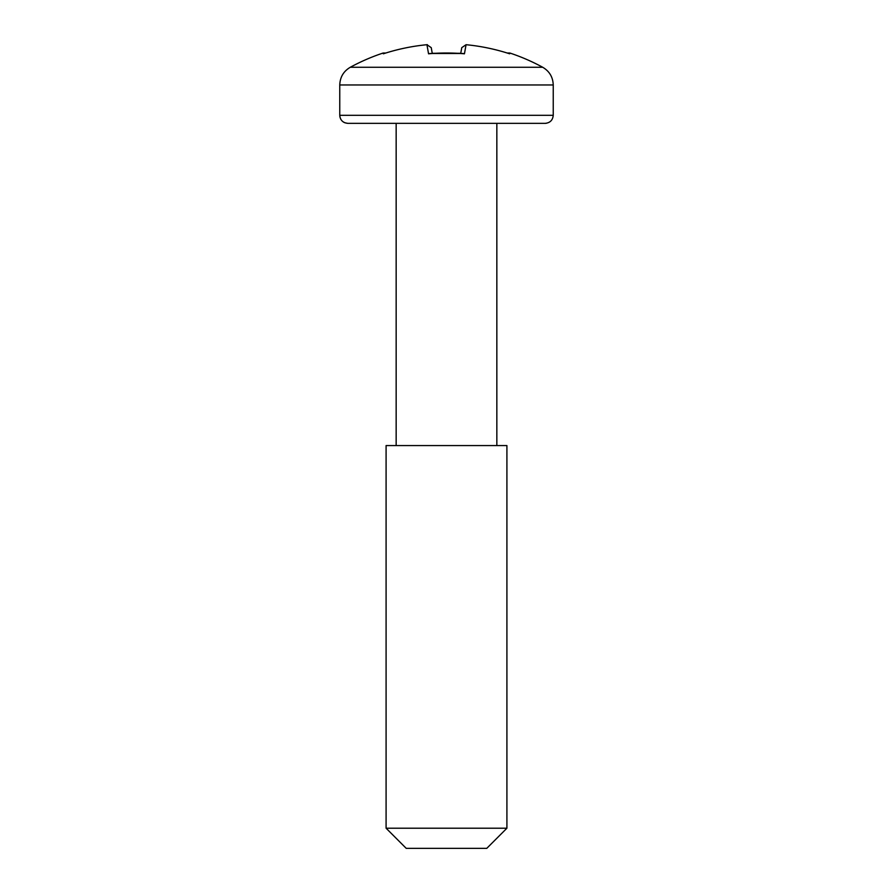 <?xml version="1.0" encoding="UTF-8"?>
<svg xmlns="http://www.w3.org/2000/svg" width="893" height="893" viewBox="0 0 893 893"><rect width="100%" height="100%" fill="white"/><g stroke="black" fill="none" stroke-linecap="round" stroke-linejoin="round"><path stroke-width="1.34" d="M432.245 53.301L460.755 53.301L432.245 53.301L460.755 53.301L432.245 53.301L460.755 53.301L432.245 53.301L431.241 47.653L432.245 53.301L460.755 53.301L461.759 47.653L466.057 44.706A200.802 197.744 0 0 1 509.657 53.803L508.965 53.58M431.241 47.653L426.943 44.706L428.551 53.803L430.884 53.613M496.843 445.574L496.843 123.357L396.157 123.357L396.157 445.574M347.824 123.357L545.176 123.357C550.077 122.877 552.756 120.187 553.236 115.297L339.764 115.297C340.2 120.142 342.879 122.832 347.824 123.357L344.798 122.765M343.984 122.386L342.879 121.66M340.858 119.349L340.389 118.412M340.01 117.262L339.831 116.324M553.236 115.297L553.236 84.958C552.957 77.144 549.452 71.25 542.721 67.276L350.279 67.276C343.548 71.25 340.043 77.144 339.764 84.958L553.236 84.958C552.957 77.144 549.452 71.25 542.721 67.276A201.383 201.383 0 0 0 509.914 53.044M506.911 828.213L506.911 445.574L386.089 445.574L386.089 828.213L406.226 848.35L486.774 848.35L506.911 828.213L386.089 828.213M428.551 53.803A199.273 196.237 0 0 1 464.449 53.803L462.116 53.613M509.657 53.803L509.803 53L507.246 53.011L509.803 53M427.334 44.65L426.943 44.706A200.802 197.744 0 0 0 383.343 53.803L384.035 53.58M385.754 53.011L383.197 53L385.754 53.011L383.197 53L383.343 53.803M464.449 53.803L466.057 44.706M546.248 123.279L545.176 123.357M553.236 84.958C552.957 77.144 549.452 71.25 542.721 67.276M339.764 115.297L339.764 84.958C340.043 77.144 343.548 71.25 350.279 67.276A201.383 201.383 0 0 1 383.086 53.044M429.756 53.491L463.244 53.491M339.764 84.958C340.043 77.144 343.548 71.25 350.279 67.276"/></g></svg>
